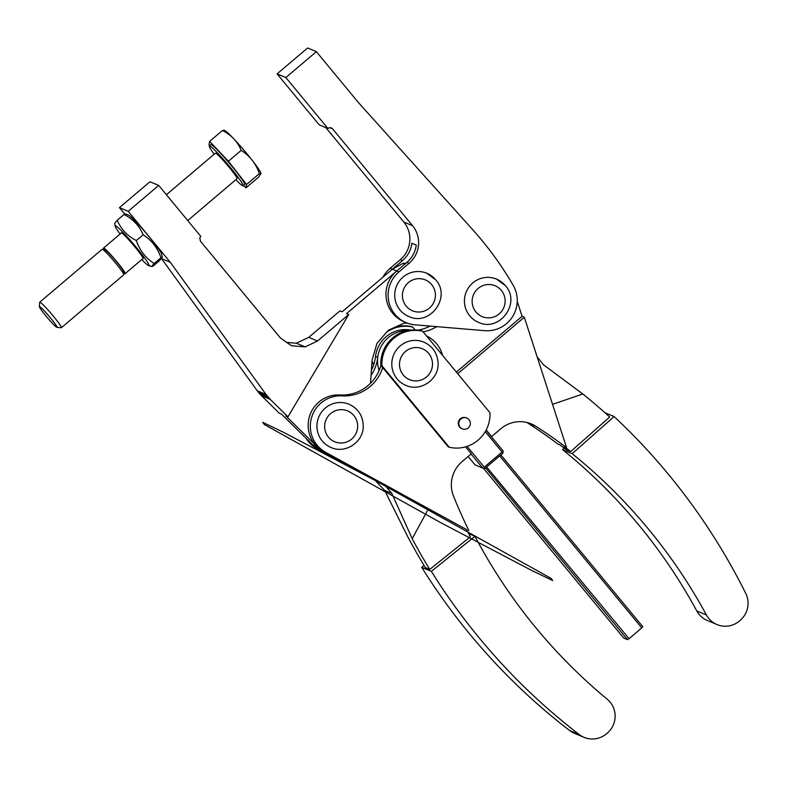<?xml version="1.0" encoding="UTF-8"?>
<svg xmlns="http://www.w3.org/2000/svg" width="787" height="787" viewBox="0 0 787 787"><rect width="100%" height="100%" fill="white"/><g stroke="black" fill="none" stroke-linecap="round" stroke-linejoin="round"><path stroke-width="1.18" d="M459.559 420.612A5.853 5.765 -67.3 0 1 466.839 418.054A5.853 5.765 -67.3 0 1 469.583 426.298A5.853 5.765 -67.3 0 1 462.313 428.856A5.853 5.765 -67.3 0 1 459.559 420.612M462.313 428.856L461.762 428.63A5.853 5.765 -67.3 0 1 459.018 420.386A5.853 5.765 -67.3 0 1 466.288 417.828L466.839 418.054M423.957 342.168A23.423 23.049 112.7 0 0 391.798 363.771A23.423 23.049 112.7 0 0 405.846 385.364C420.248 392.103 438.575 379.806 438.093 363.84C437.759 353.717 433.047 346.487 423.957 342.168M471.069 454.001L482.726 468.108L475.073 464.901L468.127 456.49M482.726 468.108L484.025 468.265L484.271 467.144L467.114 446.367M485.245 431.66L502.076 452.043L503.1 452.082L503.07 450.853L486.041 430.233M484.025 468.265L485.058 468.304L502.854 453.204L503.1 452.082M502.076 452.043L484.271 467.144M486.966 466.681L499.971 455.643M486.622 466.966L629.069 638.68L627.524 639.644L485.589 467.852M499.676 455.899L641.779 627.888L642.782 626.698L500.847 454.906M627.524 639.644L623.688 638.041L483.366 468.186M641.779 627.888L629.069 638.68M371.946 362.315L373.766 364.519M386.781 332.045A33.457 32.926 -67.3 0 1 412.772 327.097L411.68 326.635A33.457 32.926 112.7 0 0 395.546 326.998M412.772 327.097L415.123 329.94M373.963 363.899L371.995 361.577M372.084 361.617A33.457 32.926 -67.3 0 1 372.054 360.79M449.279 447.262L381.931 365.739A33.457 32.926 -67.3 0 1 422.619 331.219L489.967 412.742A33.457 32.926 -67.3 0 1 449.279 447.262L448.177 446.8L380.829 365.286A33.457 32.926 112.7 0 1 421.527 330.766L422.619 331.219M381.931 365.739L380.829 365.286M486.179 429.968L491.629 436.559L500.798 428.777A30.113 29.64 -67.3 0 1 535.809 426.259A497.109 489.229 -67.3 0 1 566.591 447.655L524.29 317.25L457.719 373.717M614.096 416.559A632.266 622.251 -67.3 0 1 651.292 454.453A632.266 622.251 -67.3 0 1 745.771 593.467A22.085 21.731 -67.3 0 1 740.528 620.048L739.79 620.707A22.085 21.731 -67.3 0 1 706.421 614.972A546.817 538.151 112.7 0 0 623.894 501.368A546.817 538.151 112.7 0 0 572.169 453.676L614.096 416.559L604.928 412.713M717.006 624.573L707.375 620.53A22.085 21.731 -67.3 0 1 696.79 610.938A546.817 538.151 112.7 0 0 614.263 497.335A546.817 538.151 112.7 0 0 562.538 449.633L572.169 453.676M564.249 448.118L562.538 449.633M526.857 422.452A30.113 29.64 -67.3 0 1 527.054 422.589A497.109 489.229 -67.3 0 1 557.845 443.986L560.029 444.901A497.109 489.229 -67.3 0 1 566.315 449.721L570.693 451.561L609.699 417.021A574.785 565.686 -67.3 0 0 582.813 393.992L552.543 404.341M570.693 451.561A497.109 489.229 112.7 0 0 564.407 446.741L566.591 447.655M537.118 356.806L543.502 364.804L582.813 393.992M491.629 436.559L491.078 436.332M371.041 375.458A40.157 39.517 112.7 0 0 377.74 357.377A30.113 29.64 -67.3 0 1 408 330.51A30.113 29.64 112.7 0 0 379.108 370.52M430.076 326.084A40.157 39.517 -67.3 0 1 417.917 330.137M517.236 301.332L522.096 316.325L456.371 372.084M423.121 331.829A40.157 39.517 112.7 0 0 436.706 326.644M382.443 368.414A30.113 29.64 -67.3 0 1 382.207 366.939M522.096 316.325L524.29 317.25M375.488 480.65L283.3 432.201L262.75 422.314L264.275 424.468L440.238 522.401L532.15 570.693L552.7 580.58L551.175 578.425L375.212 480.503L384.666 490.449L407.833 536.882A574.785 565.686 112.7 0 0 425.393 567.604L429.771 569.444L470.301 536.823A497.109 489.229 112.7 0 1 466.691 529.631L325.71 452.348A30.113 29.64 -67.3 0 1 342.158 395.881A40.157 39.517 112.7 0 0 382.718 367.568M424.075 565.45L421.734 567.338L431.365 571.372A632.266 622.251 112.7 0 0 461.428 615.286A632.266 622.251 112.7 0 0 579.271 734.576A22.085 21.731 112.7 0 0 606.02 734.163L606.787 733.543A22.085 21.731 112.7 0 0 607.249 699.24A546.817 538.151 -67.3 0 1 511.904 596.457A546.817 538.151 -67.3 0 1 474.954 536.291L468.698 533.675M421.734 567.338A632.266 622.251 112.7 0 0 451.797 611.253A632.266 622.251 112.7 0 0 569.64 730.543A22.085 21.731 112.7 0 0 574.402 733.307L584.033 737.35M316.945 425.875A23.423 23.049 -67.3 0 1 349.113 404.272C358.193 408.591 362.905 415.821 363.25 425.944C363.722 441.91 345.395 454.207 331.002 447.478A23.423 23.049 -67.3 0 1 316.945 425.875M431.365 571.372L474.954 536.291M429.771 569.444A574.785 565.686 -67.3 0 1 412.211 538.711L391.847 493.459L383.967 484.172A167.306 3 -151.5 0 0 428.453 508.746L412.211 538.711M468.875 530.556A497.109 489.229 112.7 0 1 453.499 496.085A30.113 29.64 112.7 0 1 462.107 461.595L471.285 453.814L465.53 446.859M426.603 336.049A30.113 29.64 -67.3 0 1 442.54 355.33M380.908 365.375A40.157 39.517 -67.3 0 1 339.964 394.966A30.113 29.64 112.7 0 0 323.516 451.423L343.466 462.323M343.063 462.658L319.138 449.593A30.113 29.64 -67.3 0 1 312.646 444.763L320.624 449.623M371.405 370.205A40.157 39.517 112.7 0 0 375.547 356.462A30.113 29.64 -67.3 0 1 410.814 330.097M383.967 484.172L375.212 480.503L316.954 448.679A30.113 29.64 -67.3 0 1 305.986 438.221M428.453 508.746L466.691 529.631M117.253 220.262L124.051 214.507C133.003 219.052 139.358 225.81 143.116 234.772C151.665 240.222 157.616 247.875 160.961 257.743L154.173 263.507C145.625 258.057 139.673 250.404 136.318 240.537C127.366 235.982 121.011 229.233 117.253 220.262L114.715 223.252L115.207 226.233A26.099 2.125 -130.3 0 0 120.077 234.044M160.961 257.743L162.289 257.457L159.751 260.438L152.963 266.203L151.635 266.488L154.173 263.507M141.729 259.562A26.099 2.125 -130.3 0 0 148.635 265.642L151.635 266.488M148.635 265.642A26.099 2.125 -130.3 0 0 149.077 265.583A26.099 2.125 -130.3 0 0 133.111 243.606A26.099 2.125 -130.3 0 0 115.207 225.908A26.099 2.125 -130.3 0 0 115.207 226.233M121.119 233.159A17.029 1.387 49.7 0 1 121.09 232.804A17.029 1.387 49.7 0 1 121.385 232.765A17.029 1.387 49.7 0 1 133.2 244.846A17.029 1.387 49.7 0 1 143.204 258.48A17.029 1.387 49.7 0 1 143.195 258.687A17.029 1.387 49.7 0 1 142.772 258.677M125.359 213.966L128.379 215.058A26.099 2.125 -130.3 0 1 146.48 233.582A26.099 2.125 -130.3 0 1 161.807 254.467L162.289 257.457M143.116 234.772L136.318 240.537M125.369 214.212L124.051 214.507M56.949 327.372A13.654 1.112 -130.3 0 0 57.087 327.284A13.654 1.112 -130.3 0 0 48.479 315.538A13.654 1.112 -130.3 0 0 39.35 306.605A13.654 1.112 -130.3 0 0 39.35 306.625A13.654 1.112 -130.3 0 0 47.377 317.663A13.654 1.112 -130.3 0 0 56.949 327.372L61.268 327.746A16.734 1.358 -130.3 0 0 61.386 327.717A16.734 1.358 -130.3 0 0 61.425 327.628A16.734 1.358 -130.3 0 0 51.244 313.649A16.734 1.358 -130.3 0 0 39.734 302.198A16.734 1.358 -130.3 0 0 39.694 302.287A16.734 1.358 -130.3 0 0 39.694 302.316A16.734 1.358 -130.3 0 0 39.684 302.346M61.386 327.717L123.785 274.771A16.734 1.358 -130.3 0 0 123.834 274.693A16.734 1.358 -130.3 0 0 123.825 274.525A16.734 1.358 -130.3 0 0 114.007 261.136A16.734 1.358 -130.3 0 0 102.399 249.263A16.734 1.358 -130.3 0 0 102.143 249.263L39.734 302.198M235.825 179.731A26.099 2.125 -130.3 0 0 243.124 185.821L244.649 184.532A26.099 2.125 -130.3 0 0 244.718 184.394A26.099 2.125 -130.3 0 0 228.83 162.594A26.099 2.125 -130.3 0 0 210.886 144.719L209.362 146.018A26.099 2.125 -130.3 0 0 209.293 146.156A26.099 2.125 -130.3 0 0 214.172 154.222M243.124 185.821A26.099 2.125 -130.3 0 0 243.193 185.693A26.099 2.125 -130.3 0 0 227.305 163.893A26.099 2.125 -130.3 0 0 209.362 146.018M187.719 220.537L237.064 178.679A16.734 1.358 -130.3 0 0 237.113 178.59A16.734 1.358 -130.3 0 0 226.922 164.621A16.734 1.358 -130.3 0 0 215.422 153.16L166.401 194.743M104.268 249.941A16.734 1.358 49.7 0 1 103.471 248.18A16.734 1.358 49.7 0 1 103.52 248.092A16.734 1.358 49.7 0 1 115.02 259.543A16.734 1.358 49.7 0 1 125.212 273.522A16.734 1.358 49.7 0 1 125.163 273.61A16.734 1.358 49.7 0 1 123.461 272.568M123.825 274.525L123.166 271.003A13.595 1.102 -130.3 0 0 115.187 260.133A13.595 1.102 -130.3 0 0 105.763 250.482L102.399 249.263M260.989 173.435A28.44 2.312 -130.3 0 0 260.979 173.376L258.746 176.986L245.928 187.867L243.616 185.417M209.716 145.713L208.978 144.778L209.608 141.394L222.426 130.514L224.039 130.573M209.608 141.394L228.397 161.237L241.206 150.366C237.546 141.542 231.28 134.931 222.426 130.514M228.397 161.237L246.557 184.473L259.376 173.602C255.923 163.657 249.863 155.905 241.206 150.366M246.557 184.473L245.928 187.867M260.999 173.652L259.376 173.602M260.979 173.376A28.44 2.312 -130.3 0 0 244.285 150.612A28.44 2.312 -130.3 0 0 224.551 130.435L223.882 130.189M287.973 416.805L270.266 399.393L261.51 395.723L279.218 413.136L281.412 414.051L312.655 444.773L317.033 446.613L285.789 415.88L287.973 416.805L348.7 314.554L346.506 313.639L406.889 262.415A26.768 26.345 112.7 0 0 416.254 245.072L411.876 243.242A26.768 26.345 -67.3 0 1 402.511 260.586L342.129 311.809L339.945 310.885L308.77 337.338L317.515 341.007L348.7 314.554M407.597 323.211L404.075 323.152L388.345 330.245L376.973 343.368L372.103 360.053L370.5 383.269M406.072 263.114L402.885 263.419L392.339 269.213L396.717 271.053A30.113 29.64 -67.3 0 0 404.016 321.745L406.181 322.66A30.113 29.64 -67.3 0 1 398.881 271.958L409.053 263.33A26.768 26.345 112.7 0 0 412.555 225.692L332.586 128.891A3.345 3.296 112.7 0 0 327.933 128.497L319.188 124.828L277.093 73.88L307.609 47.987L316.364 51.657L358.459 102.605L472.957 229.991A338.715 333.354 -67.3 0 1 494.492 256.592A338.715 333.354 -67.3 0 1 513.203 285.307A30.113 29.64 -67.3 0 1 484.743 330.678L415.024 324.824A30.113 29.64 -67.3 0 1 406.181 322.66M270.266 399.393L265.996 394.425L170.287 262.268L128.192 211.319L158.708 185.427L200.803 236.375L199.809 237.802L200.36 241.088L280.339 337.889L291.485 345.759L305.09 346.9L317.515 341.007M286.773 342.434L296.335 343.23L305.09 346.9M296.335 343.23L308.77 337.338M402.885 263.419L404.774 264.216M261.51 395.723L260.005 394.149L268.751 397.819M260.005 394.149L258.579 392.487L267.334 396.156M258.579 392.487L257.251 390.755L265.996 394.425M257.251 390.755L161.532 258.598L170.287 262.268M124.779 214.113L119.437 207.65L128.192 211.319M119.437 207.65L149.953 181.758L158.708 185.427M382.964 277.162A30.113 29.64 -67.3 0 1 390.126 268.288L400.298 259.661A26.768 26.345 112.7 0 0 403.81 222.023L325.798 127.602M469.731 315.833A23.423 23.049 112.7 0 0 478.486 322.336C499.578 332.616 521.338 302.857 505.411 285.681L496.587 279.129A23.423 23.049 112.7 0 0 469.731 315.833M400.022 309.989A23.423 23.049 112.7 0 0 408.768 316.482C429.869 326.762 451.63 297.004 435.693 279.838L426.879 273.286A23.423 23.049 112.7 0 0 400.022 309.989M435.624 279.779A23.423 23.049 112.7 0 0 426.879 273.286M505.343 285.632A23.423 23.049 112.7 0 0 496.587 279.129M327.933 128.497L285.848 77.549L277.093 73.88M285.848 77.549L316.364 51.657M399.491 364.224A16.734 16.468 -67.3 0 1 416.185 347.529A16.734 16.468 -67.3 0 1 432.496 364.224A16.734 16.468 -67.3 0 1 415.811 380.918A16.734 16.468 -67.3 0 1 399.491 364.224M696.79 610.938L706.421 614.972M535.809 426.259L527.054 422.589M579.271 734.576L569.64 730.543M324.647 426.328A16.734 16.468 -67.3 0 1 341.342 409.643A16.734 16.468 -67.3 0 1 357.652 426.328A16.734 16.468 -67.3 0 1 340.958 443.022A16.734 16.468 -67.3 0 1 324.647 426.328M384.666 490.449L391.847 493.459M375.547 356.462L377.74 357.377M339.964 394.966L342.158 395.881M323.516 451.423L325.71 452.348M316.954 448.679L319.138 449.593M412.555 225.692L403.81 222.023M392.339 269.213L390.126 268.288M398.881 271.958L396.717 271.053M475.919 311.977A16.734 16.468 112.7 0 0 499.155 313.924A16.734 16.468 112.7 0 0 501.349 290.403A16.734 16.468 112.7 0 0 478.112 288.455A16.734 16.468 112.7 0 0 475.919 311.977M406.2 306.133A16.734 16.468 112.7 0 0 429.436 308.081A16.734 16.468 112.7 0 0 431.63 284.56A16.734 16.468 112.7 0 0 408.394 282.602A16.734 16.468 112.7 0 0 406.2 306.133M409.053 263.33L406.889 262.415M332.586 128.891L329.802 127.72M402.511 260.586L400.298 259.661M121.523 232.824L103.52 248.092M143.136 258.362L125.163 273.61M39.35 306.625L39.694 302.316"/></g></svg>
